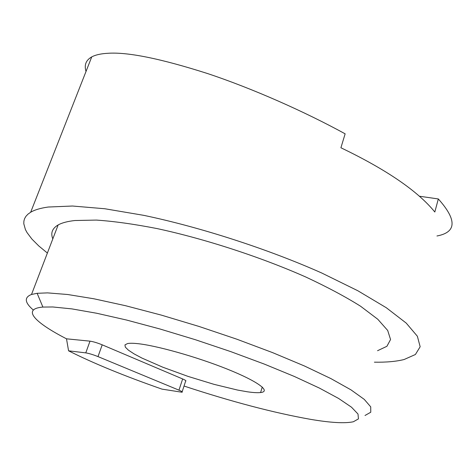 <?xml version="1.0" encoding="UTF-8"?>
<svg xmlns="http://www.w3.org/2000/svg" width="476" height="476" viewBox="0 0 476 476"><rect width="100%" height="100%" fill="white"/><g stroke="black" fill="none" stroke-linecap="round" stroke-linejoin="round"><path stroke-width="0.71" d="M66.503 338.817L90.006 341.155L85.775 352.883L68.568 350.818L66.503 338.817C35.034 322.633 21.182 308.924 42.894 307.068L52.836 306.972L71.858 308.888L96.688 313.25L126.461 320.015L159.876 328.964L195.261 339.68L230.717 351.603L264.329 364.092L294.352 376.462L319.426 388.095L338.62 398.466L351.49 407.188L358 414.031L358.446 418.886L353.37 421.76C344.951 423.575 330.653 422.765 310.471 419.332C273.629 412.787 231.485 401.69 184.034 386.042M365.015 415.477L370.774 412.222L370.721 406.855L364.247 399.364L350.979 389.856L330.897 378.593L304.456 365.99L272.605 352.627L236.828 339.198L199.016 326.447L161.251 315.088L125.622 305.729L93.939 298.791L67.622 294.501L47.552 292.883L37.134 293.299L31.511 294.477C24.032 297.357 24.633 302.54 33.332 310.037M377.545 350.717L386.917 346.29L390.558 339.531L387.696 330.457L377.777 319.247L360.582 306.235C345.594 296.816 327.387 287.099 305.955 277.086C260.943 257.117 205.198 238.946 157.241 228.611C134.125 224.101 113.812 221.257 96.289 220.079L74.946 220.519C67.562 221.334 61.969 222.804 58.155 224.94C52.241 228.403 50.456 233.044 52.818 238.881M136.689 343.547C132.566 343.154 129.496 343.166 127.485 343.583L124.956 344.904L125.325 347.147L128.443 350.193L134.083 353.888L141.943 358.071L162.84 367.228L187.99 376.385L214.027 384.346L237.536 390.052L247.288 391.778C253.131 392.629 257.564 392.884 260.586 392.551C271.272 391.462 258.248 381.52 227.355 369.144C196.612 356.78 155.277 345.201 136.689 343.547M436.956 235.983C456.627 232.288 457.085 219.942 438.325 198.95L434.82 212.016C417.803 191.084 386.5 169.664 340.911 147.762L345.136 133.821C305.295 111.973 253.238 88.762 207.595 73.56C160.959 58.667 127.729 51.908 107.903 53.288C100.948 53.657 95.563 54.859 91.743 56.894C85.954 60.154 84.044 65.004 86.019 71.448M374.404 362.182C386.339 362.379 396.246 361.492 404.124 359.511L415.405 354.501L420.159 346.748L417.369 336.235L406.224 323.103L386.304 307.734L357.797 290.729L321.639 272.962C267.869 249.031 200.747 227.296 143.859 215.366L104.779 208.744L72.501 206.025L48.195 207.03C40.508 208.113 34.665 209.851 30.666 212.248L27.971 214.158L25.954 216.282L24.597 218.603L23.889 221.102L23.8 223.774L25.412 229.551L27.067 232.633L31.957 239.125L38.794 245.961L47.386 253.048M419.32 196.213L438.325 198.95M68.568 350.818C93.183 363.224 124.325 375.992 161.995 389.13L181.999 392.236C182.838 392.069 181.826 391.379 178.958 390.159L98.008 356.601C93.106 354.65 89.03 353.412 85.775 352.883M90.006 341.155C93.266 341.625 97.33 342.851 102.203 344.826L182.647 378.961C185.491 380.199 186.491 380.925 185.64 381.133L182.141 391.802M102.203 344.826L98.008 356.601M182.647 378.961L178.958 390.159M91.743 56.894L30.666 212.248M262.264 387.047L260.586 392.551M58.155 224.94L31.511 294.477M42.894 307.068L37.134 293.299"/></g></svg>
